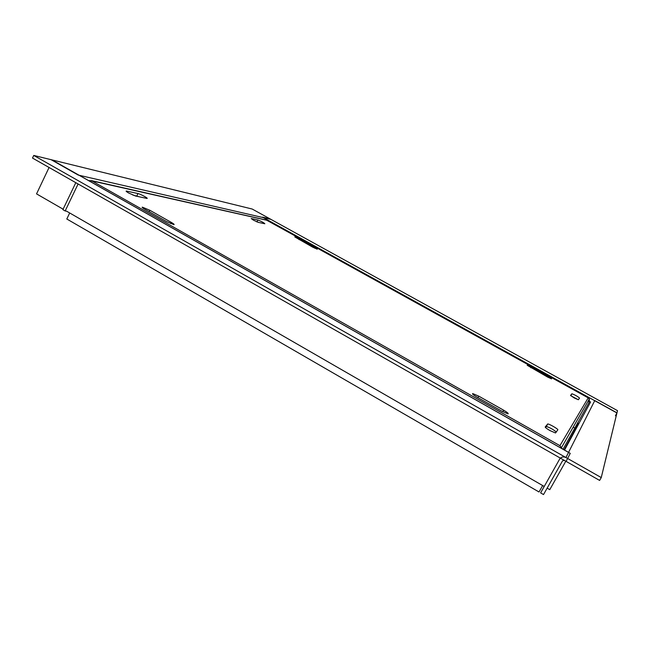 <?xml version="1.0" encoding="UTF-8"?>
<svg xmlns="http://www.w3.org/2000/svg" width="650" height="650" viewBox="0 0 650 650"><rect width="100%" height="100%" fill="white"/><g stroke="black" fill="none" stroke-linecap="round" stroke-linejoin="round"><path stroke-width="0.97" d="M578.378 399.75L579.532 398.06C577.647 396.411 575.104 394.981 571.919 393.77L570.538 395.403L574.186 397.938L578.378 399.75L570.741 395.72M549.973 430.576L555.506 432.965L557.822 429.829C558.577 429.236 549.25 423.824 547.747 423.979L545.204 426.952C545.204 427.521 546.796 428.724 549.973 430.576M128.659 193.001L135.509 196.007L147.006 198.437C148.688 198.477 140.465 194.025 137.995 193.554L126.271 191.011C125.775 191.132 126.571 191.791 128.659 193.001M253.403 220.147L258.237 222.349L264.826 223.746C263.762 222.649 261.463 221.406 257.912 220.001L251.201 218.538L253.403 220.147M574.665 427.993L573.186 427.164M588.047 401.213L589.331 401.919M587.949 401.391L589.233 402.098M542.653 485.55L539.029 491.985L66.804 218.993L69.696 212.981M266.801 220.269L588.193 397.873L559.918 445.664L91.886 180.911L266.801 220.269M556.319 432.023C553.223 429.431 549.9 427.586 546.349 426.481L545.423 427.44M139.523 196.869L132.779 195.032M258.781 222.463L256.441 221.674M476.97 397.134L502.125 411.352L508.048 413.887C508.771 413.595 507.301 412.368 503.644 410.207L478.749 396.142L472.737 393.583C472.006 393.851 473.419 395.037 476.97 397.134M144.836 209.3L166.554 221.577L173.956 224.664C174.541 224.518 173.664 223.771 171.324 222.414L149.809 210.251L142.301 207.131C141.732 207.261 142.577 207.984 144.836 209.3M548.291 376.529L527.158 365.259L547.592 377.057L551.566 378.852L548.291 376.529L547.901 377.227M314.925 247.536L294.783 236.901L312.618 247.13L317.233 249.194L314.925 247.536L314.6 248.162M559.918 445.664L562.169 448.744M563.054 449.247L589.379 401.846L589.331 398.97L588.193 397.873M91.886 180.911L90.204 181.496M266.476 220.09L91.553 180.635M88.644 180.611L91.707 180.716M267.077 220.382L587.827 397.67M540.621 492.887L543.522 494.569L562.534 460.842L564.346 460.379L599.617 480.423L601.25 477.571L565.947 457.535C563.322 456.365 561.202 456.909 559.601 459.176L540.621 492.887L544.156 486.411L66.617 211.201L65.163 210.966L78.097 183.974M564.111 449.849L578.516 423.434L577.541 422.882M601.25 477.571L616.964 412.839L594.774 400.579L565.947 457.535M63.115 209.186L36.546 193.879L49.075 167.481M547.146 488.142L549.77 489.653L565.817 461.207M33.743 155.431L52 159.908L570.245 453.375L566.109 461.378L32.5 158.064L33.743 155.431L567.71 458.534M75.806 182.674L62.888 209.658L65.163 210.966M252.192 209.032L270.936 219.375L78.276 175.077L51.106 159.689L252.192 209.032M617.5 410.646L616.939 412.961L262.413 217.108L269.994 218.855L617.5 410.646M615.436 415.764L616.939 412.961M299.089 239.655L299.439 238.981M530.79 367.77L531.172 367.071M149.094 211.705L149.809 210.251M170.722 223.641L171.324 222.414M477.921 397.662L478.749 396.142M502.799 411.734L503.644 410.207M257.01 221.796L257.912 220.001M136.849 195.91L137.995 193.554M126.49 191.596L126.75 191.067M546.138 426.546L547.536 424.044M570.781 395.671L571.829 393.794M559.601 459.176L560.219 458.031M564.525 450.084L590.574 402.017L588.307 400.757M546.349 426.481L547.747 423.979M570.871 395.639L571.919 393.77M589.331 398.97L561.633 447.346M79.284 175.313L568.563 452.368"/></g></svg>
